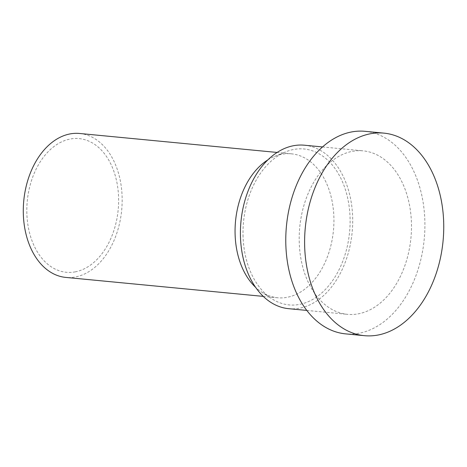 <?xml version="1.0" encoding="UTF-8"?>
<svg xmlns="http://www.w3.org/2000/svg" width="467" height="467" viewBox="0 0 467 467"><rect width="100%" height="100%" fill="white"/><g stroke="black" fill="none" stroke-linecap="round" stroke-linejoin="round"><path stroke-width="0.35" stroke-dasharray="2.33 1.75" d="M304.402 145.208A82.116 55.853 -84.5 0 1 352.626 216.484A82.116 55.853 -84.5 0 1 288.699 308.687M299.265 243.062A82.116 55.853 -84.5 0 1 363.186 150.859A82.116 55.853 -84.5 0 1 411.409 222.129A82.116 55.853 -84.5 0 1 347.483 314.332A82.116 55.853 -84.5 0 1 299.265 243.062M365.066 131.32A101.736 69.204 -84.5 0 1 424.807 219.63A101.736 69.204 -84.5 0 1 345.603 333.87M75.158 271.87A67.137 45.667 95.5 0 0 118.565 196.887A67.137 45.667 95.5 0 0 70.289 139.02A67.137 45.667 95.5 0 0 26.876 214.003A67.137 45.667 95.5 0 0 75.158 271.87M267.836 159.895A72.303 49.181 -84.5 0 1 274.468 156.463A72.303 49.181 -84.5 0 1 291.408 153.818A72.303 49.181 -84.5 0 1 333.864 216.571A72.303 49.181 -84.5 0 1 277.579 297.759A72.303 49.181 -84.5 0 1 261.45 291.939A72.303 49.181 -84.5 0 1 255.595 287.31M79.635 133.474A72.303 49.181 -84.5 0 1 122.097 196.228A72.303 49.181 -84.5 0 1 65.806 277.416M243.073 236.932A78.316 53.273 -84.5 0 1 285.687 151.851A78.316 53.273 -84.5 0 1 350.034 216.968A78.316 53.273 -84.5 0 1 325.429 289.4A78.316 53.273 -84.5 0 1 271.59 298.606A78.316 53.273 -84.5 0 1 243.073 236.932M322.516 146.947L363.186 150.859M291.408 153.818L277.112 152.446M274.468 156.463L285.687 151.851M261.45 291.939L271.59 298.606M277.579 297.759L263.283 296.387M306.813 310.427L347.483 314.332"/><path stroke-width="0.7" d="M306.813 310.427L288.699 308.687A82.116 55.853 -84.5 0 1 240.482 237.411A82.116 55.853 -84.5 0 1 304.402 145.208L322.516 146.947M370.483 133.749A101.736 69.204 -84.5 0 1 383.903 133.13A101.736 69.204 -84.5 0 1 443.65 221.44A101.736 69.204 -84.5 0 1 377.867 335.061A101.736 69.204 -84.5 0 1 364.447 335.68A101.736 69.204 -84.5 0 1 304.7 247.37A101.736 69.204 -84.5 0 1 370.483 133.749M364.447 335.68L345.603 333.87A101.736 69.204 -84.5 0 1 285.862 245.56A101.736 69.204 -84.5 0 1 365.066 131.32L383.903 133.13M255.595 287.31A72.303 49.181 -84.5 0 1 235.123 235.006A72.303 49.181 -84.5 0 1 267.836 159.895M263.283 296.387L65.806 277.416A72.303 49.181 -84.5 0 1 23.35 214.662A72.303 49.181 -84.5 0 1 79.635 133.474L277.112 152.446"/></g></svg>
